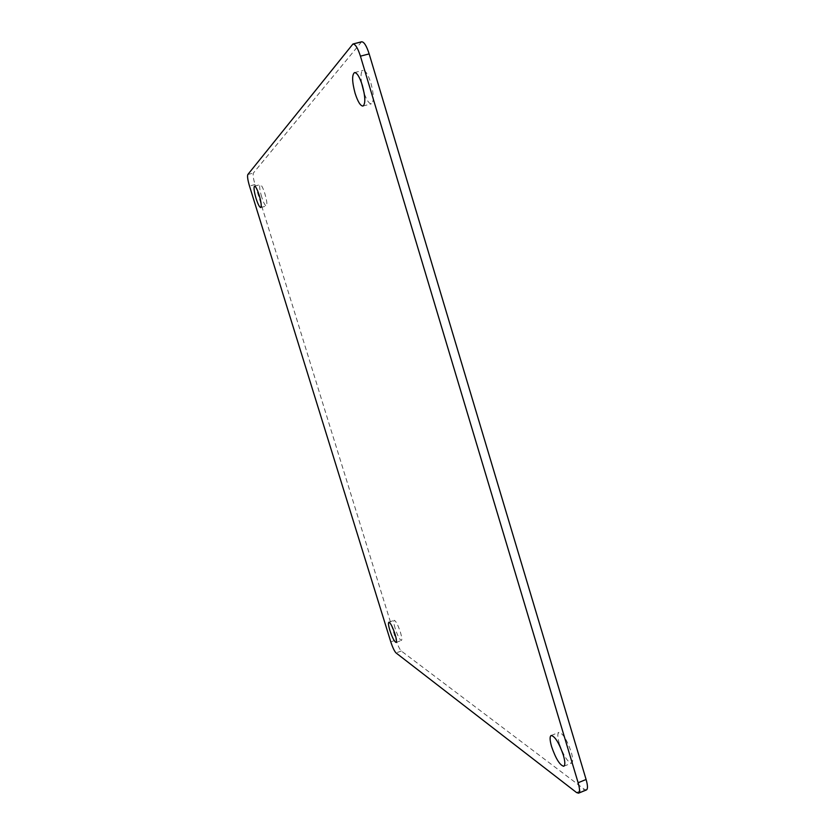 <?xml version="1.0" encoding="UTF-8"?>
<svg xmlns="http://www.w3.org/2000/svg" width="835" height="835" viewBox="0 0 835 835"><rect width="100%" height="100%" fill="white"/><g stroke="black" fill="none" stroke-linecap="round" stroke-linejoin="round"><path stroke-width="0.63" stroke-dasharray="4.17 3.13" d="M261.668 196.956C259.654 189.921 259.153 185.808 260.186 184.608C261.407 184.796 262.962 187.802 264.862 193.626C266.887 200.703 267.377 204.815 266.344 205.974C265.123 205.765 263.557 202.759 261.668 196.956M361.618 83.114C360.532 75.641 360.981 71.392 362.974 70.359C365.521 70.38 368.172 74.659 370.938 83.197C373.944 94.71 374.09 101.578 371.398 103.79C369.185 103.905 366.795 100.44 364.217 93.416M395.185 628.546C393.744 623.693 393.41 620.937 394.183 620.29C395.832 620.843 397.919 624.82 400.414 632.22C401.854 637.074 402.188 639.829 401.416 640.466C399.746 639.871 397.669 635.905 395.185 628.546M559.314 743.609C557.477 737.169 557.352 733.433 558.928 732.399C562.8 733.172 566.881 739.674 571.203 751.938C573.019 758.378 573.144 762.104 571.578 763.106C567.643 762.251 563.562 755.748 559.314 743.609M361.607 41.781L253.402 173.002C252.734 174.64 253.276 178.481 255.03 184.514L396.02 639.965C397.877 645.632 399.641 649.306 401.301 650.997L584.416 789.325L586.421 789.931M360.824 42.324L352.182 44.547M576.547 792.551L584.416 789.325M401.301 650.997L396.051 652.939M390.79 641.885L396.02 639.965M255.03 184.514L249.498 186.048M247.818 174.536L253.402 173.002M254.55 186.174L260.186 184.608M354.478 72.593L362.974 70.359M388.859 622.232L394.183 620.29M551.163 735.489L558.928 732.399M260.729 207.55L266.344 205.974M362.974 106.066L371.398 103.79M396.093 642.428L401.416 640.466M563.771 766.259L571.578 763.106"/><path stroke-width="1.25" d="M256.084 198.521C254.059 191.476 253.548 187.364 254.55 186.174C255.74 186.372 257.295 189.378 259.194 195.213C261.219 202.289 261.731 206.402 260.729 207.55C259.528 207.341 257.984 204.335 256.084 198.521M364.217 93.416L361.618 83.114M355.084 93.228C352.046 81.788 351.848 74.91 354.478 72.593C356.983 72.624 359.614 76.914 362.38 85.462C365.396 96.996 365.594 103.864 362.974 106.066C360.449 105.993 357.818 101.713 355.084 93.228M389.903 630.488C388.452 625.624 388.108 622.879 388.859 622.232C390.488 622.795 392.544 626.782 395.049 634.183C396.489 639.046 396.844 641.802 396.093 642.428C394.444 641.823 392.377 637.846 389.903 630.488M551.611 746.678C549.774 740.238 549.618 736.512 551.163 735.489C554.962 736.282 559.012 742.816 563.333 755.101C565.159 761.541 565.305 765.267 563.771 766.259C559.909 765.361 555.859 758.838 551.611 746.678M586.097 779.493L578.133 782.739C579.845 788.762 579.981 792.248 578.519 793.177L586.421 789.931C587.913 788.991 587.809 785.505 586.097 779.493L369.164 53.899C366.555 45.821 364.039 41.792 361.607 41.781L352.944 44.015C355.334 44.025 357.829 48.075 360.428 56.164L369.164 53.899M578.519 793.177L576.547 792.551L396.051 652.939C394.412 651.248 392.659 647.563 390.79 641.885L249.498 186.048C247.734 180.016 247.181 176.175 247.818 174.536L352.944 44.015M578.133 782.739L360.428 56.164"/></g></svg>
